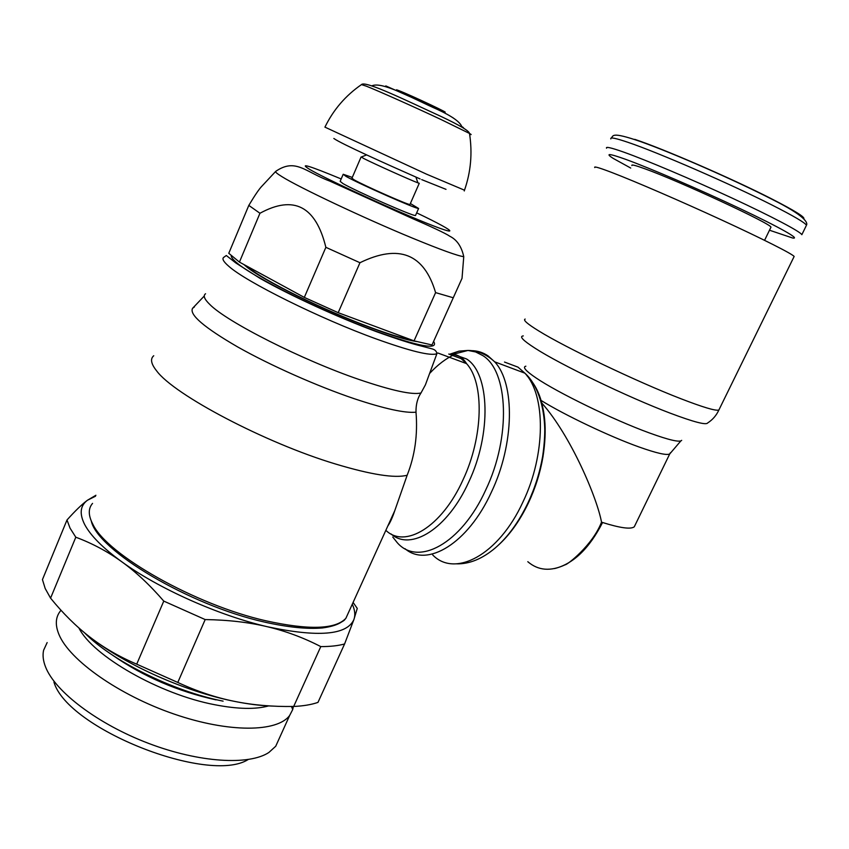 <?xml version="1.0" encoding="UTF-8"?>
<svg xmlns="http://www.w3.org/2000/svg" width="849" height="849" viewBox="0 0 849 849"><rect width="100%" height="100%" fill="white"/><g stroke="black" fill="none" stroke-linecap="round" stroke-linejoin="round"><path stroke-width="1.27" d="M324.902 127.117L426.4 174.109L464.488 190.187M396.547 89.761L398.245 90.376C411.118 95.237 457.781 117.353 442.011 111.092M361.409 156.991L363.478 158.37C372.732 163.167 411.128 180.423 417.899 182.843L419.257 183.288L410.025 204.322M361.058 157.033L351.953 178.216L354.213 179.903C364.423 185.676 408.486 205.14 409.94 204.524M352.293 177.43L343.198 174.268L346.063 176.412C359.169 183.862 416.827 209.321 418.599 208.472L410.375 203.537M343.081 174.533L340.162 181.346L342.985 183.586C355.996 191.205 413.643 216.559 415.501 215.519L415.628 215.222M239.429 262.097L228.774 253.289L248.81 205.394L259.953 213.258L239.429 262.097L304.313 297.405L338.189 312.687L414.047 340.863L432.003 344.97L462.026 278.334L432.003 344.97M304.313 297.405L325.867 247.324C315.775 206.158 293.807 194.803 259.953 213.258M325.867 247.324L359.955 262.723L338.189 312.687M414.047 340.863L435.601 292.618C424.097 253.713 398.881 243.748 359.955 262.723M435.601 292.618L453.217 297.755M248.81 205.394C254.891 195.228 259.306 188.754 262.065 185.995L275.638 171.456M387.749 526.125C390.137 522.676 392.482 517.508 394.785 510.642L407.159 475.238C414.906 455.669 417.857 434.646 415.999 412.179C415.851 404.57 417.517 398.16 420.998 392.96L425.391 384.894L432.109 366.672M66.997 519.981L70.053 528.163L75.805 537.215L50.569 598.152L45.167 588.453L42.45 579.591L66.997 519.981C75.232 510.811 82.056 504.221 87.489 500.22C80.146 505.675 79.233 513.836 84.762 524.693C90.673 535.719 102.984 548.061 121.694 561.709C158.445 588.58 218.734 615.472 267.265 626.711C318.046 637.503 346.912 635.137 353.874 619.6L353.969 619.346C355.466 614.963 354.903 609.922 352.282 604.212M353.088 602.419L357.259 608.404L353.884 619.6L344.588 643.966L317.972 702.399C311.381 704.67 303.284 706.028 293.68 706.464L320.784 646.598C303.592 637.726 285.763 631.094 267.265 626.711C248.821 622.296 228.126 619.919 205.182 619.568L177.791 682.447C196.83 691.277 215.604 697.56 234.133 701.295C248.004 704.108 260.632 705.699 272.03 706.06M50.569 598.152C63.07 613.509 76.187 626.488 89.93 637.09C103.631 647.702 119.221 656.723 136.71 664.162L163.772 601.103C149.827 584.972 135.798 571.844 121.694 561.709C107.568 551.532 92.276 543.371 75.805 537.215M399.2 339.271L398.181 339.303M554.524 568.575C573.192 563.969 589.217 548.613 602.578 522.506C620.269 528.046 630.839 529.479 634.277 526.804L635.126 525.064M594.809 167.571C593.547 166.033 599.235 167.688 611.885 172.517C634.712 181.262 680.919 201.213 721.99 220.146C763.102 239.1 792.297 253.883 794.144 256.462L793.9 256.96M631.911 165.534C631.136 164.271 635.445 165.353 644.816 168.76C678.86 180.89 772.028 224.125 770.945 227.203L770.722 227.67M630.733 168.06L613.265 158.434C604.828 153.064 608.913 153.351 625.533 159.294C649.368 167.922 699.767 189.571 739.808 208.493C779.987 227.468 801.35 239.641 792.52 237.975L769.491 230.217M606.557 148.204C605.464 146.389 611.206 147.694 623.782 152.141C646.429 160.196 691.776 179.372 731.87 197.976C772.006 216.612 800.32 231.575 801.849 234.685L806.072 226.046M527.802 561.698C538.16 570.613 550.619 571.642 565.169 564.776C567.111 565.052 592.591 545.249 601.516 522.167L602.578 522.506M601.516 522.167C597.208 498.299 571.08 436.078 541.842 403.063M89.93 637.09C125.737 665.064 185.432 691.627 234.133 701.295C252.673 705.073 272.518 706.803 293.68 706.464M61.022 610.282L60.13 611.365C55.482 617.456 55.1 625.172 58.974 634.532C69.48 660.193 119.04 695.204 174.024 714.041C229.028 733.005 277.379 732.252 289.647 715.484L292.725 709.531L293.372 706.474M47.151 642.566L43.607 650.26C42.492 655.184 43.119 660.692 45.506 666.815C54.983 691.585 97.953 724.239 148.808 743.469C199.653 762.784 249.213 765.533 268.889 752.458L275.723 746.25L279.438 738.025M53.933 682.097C67.506 728.92 208.663 784.518 248.11 759.568M95.534 496.198L87.489 500.22L95.916 495.264M163.772 601.103L205.182 619.568M320.784 646.598C330.25 646.62 338.189 645.749 344.588 643.966M136.71 664.162L177.791 682.447M361.462 84.592L366.248 86.142C377.763 90.652 414.768 107.165 441.533 119.762L469.508 133.452C471.662 134.673 471.704 134.927 469.624 134.206M371.777 85.802L371.936 85.823C382.135 81.207 411.532 97.975 437.776 109.595C452.061 116.281 460.052 121.938 461.76 126.575C463.66 127.637 463.989 127.987 462.726 127.615M452.91 117.64L452.305 117.406M385.796 85.908L436.821 108.608M341.181 178.959C308.771 165.523 298.307 162.371 309.811 169.492C323.649 177.611 373.231 200.81 409.706 216.177C462.355 238.516 461.601 234.25 416.668 212.855M463.756 256.674C461.548 246.475 456.847 239.651 449.662 236.181C446.022 233.486 429.732 226.025 411.945 218.32L329.773 181.081C305.109 171.944 295.654 157.755 275.713 171.371C275.044 171.912 277.061 173.642 281.783 176.56C298.827 187.364 364.571 218.416 412.635 238.208C440.695 249.755 457.738 255.91 463.756 256.674L462.026 278.334M243.907 264.538L245.775 266.151C261.184 279.597 324.52 310.893 372.074 328.255C392.132 335.631 406.947 340.056 416.519 341.553M231.204 255.761C231.183 257.311 233.04 259.645 236.775 262.776C253.363 277.443 323.554 312.156 376.043 331.28C419.724 346.817 438.933 350.213 433.669 341.478M436.906 353.693C436.566 351.242 434.985 349.65 432.173 348.897L421.656 346.137C411.648 343.739 396.568 338.921 376.415 331.662C338.231 317.515 289.636 295.25 259.985 278.345L235.842 262.978L226.312 255.507L224.04 257.13C221.695 258.478 223.245 261.492 228.678 266.183C245.881 281.826 320.413 318.81 376.086 338.9C410.46 351.242 430.73 356.166 436.906 353.693L425.391 384.894M205.564 293.754C202.953 295.579 204.312 299.103 209.65 304.303C226.45 321.75 302.35 360.178 359.626 379.683C391.983 390.667 412.444 395.093 420.998 392.96M194.41 306.945L192.574 308.304C189.051 314.565 204.078 327.449 237.656 346.933C270.502 365.473 317.027 386.115 354.394 398.754C384.714 408.825 405.249 413.304 415.999 412.179M153.733 355.742C150.082 358.84 151.037 363.871 156.609 370.843C174.024 394.785 265.493 442.987 335.366 463.957C371.024 474.687 394.955 478.443 407.159 475.238M92.552 503.393C88.105 508.519 88.211 515.492 92.859 524.279C107.027 554.79 195.291 604.859 265.779 620.768C308.771 630.255 335.472 629.438 345.883 618.305L349.003 611.418M192.574 308.304L204.28 295.993M448.75 354.044L461.134 358.639L466.536 363.616C484.386 382.74 483.442 436.736 462.917 480.035C441.767 527.049 404.867 548.963 385.849 530.317M437.797 352.982L466.536 363.616C463.427 358.32 459.012 355.2 453.281 354.256L466.557 358.968C489.703 373.252 491.836 433.637 468.627 482.253C447.497 529.065 410.746 551.5 391.124 533.989M449.376 354.277L453.281 354.256L467.958 350.446L475.61 351.942L482.657 355.498C508.371 370.864 511.247 436.864 485.734 489.937C461.283 543.954 417.984 566.782 397.226 542.649L392.769 537.046M449.885 354.171L459.076 351.125L467.958 350.446C477.722 350.531 486.626 354.33 494.68 361.833L494.68 361.833C515.12 383.451 514.515 443.868 491.401 492.144C468.011 543.572 427.132 567.843 405.079 548.741M471.45 350.648C477.446 350.711 482.964 352.441 488.005 355.837L494.68 361.833L524.852 373.157C545.875 394.817 545.886 454.608 522.867 502.152C498.554 555.225 454.777 577.989 432.693 554.928M429.605 373.464C437.702 364.73 446.043 358.405 454.608 354.489M458.895 352.791L465.061 351.199M389.394 523.504L389.213 522.899M504.497 362.056L517.996 367.139L524.852 373.157C540.728 387.08 548.985 420.722 542.649 456.369L542.649 456.369C539.826 472.479 534.934 487.995 527.951 502.916C518.781 522.05 507.882 537.067 495.254 547.955L495.254 547.955C482.402 558.812 469.518 564.107 456.592 563.853M527.059 375.842C542.936 391.76 548.136 418.61 542.649 456.369L542.946 456.985C540.176 472.787 535.369 488.016 528.513 502.672C520.119 520.246 510.153 534.329 498.628 544.931M510.302 367.702L522.422 372.244M536.494 389.649C545.196 406.703 547.34 429.148 542.946 456.985C540.197 472.797 535.401 488.016 528.556 502.64C520.607 519.301 511.183 532.885 500.284 543.381M525.86 366.195C522.326 367.001 525.637 370.864 535.825 377.784C557.103 392.376 613.668 419.958 649.135 432.852C669.108 440.111 679.964 442.605 681.683 440.334M541.142 400.484C564.85 415.172 609.762 436.545 639 446.967C656.553 453.207 666.794 455.531 669.734 453.939L670.328 452.825M523.281 335.907C519.036 336.342 522.942 340.428 534.997 348.175C560.181 364.508 628.228 397.332 670.148 413.145C693.697 422.017 706.209 425.285 707.684 422.94C712.608 419.788 716.333 415.49 718.859 410.046L719.358 409.027M525.16 319.065C522.814 319.956 527.325 323.894 538.68 330.887C565.179 347.4 636.835 381.7 680.601 398.616C702.919 407.255 715.675 411.065 718.859 410.046L794.144 256.462M610.834 138.918C609.805 136.954 615.621 138.122 628.271 142.43C657.848 152.385 730.649 184.021 772.335 205.193C793.645 216.017 805.022 222.703 806.465 225.261C808.121 222.682 804.597 215.593 772.494 199.536C734.958 180.253 673.745 153.393 640.889 141.698C609.232 130.714 613.869 136.509 611.015 138.122M771.964 199.027C794.76 210.722 805.361 217.312 803.748 218.809M634.765 139.353C663.069 148.713 731.934 178.566 771.433 198.751M112.662 655.248C143.407 676.589 177.865 691.468 216.039 699.873M78.893 627.963C92.817 656.065 159.761 694.376 214.85 704.744C237.709 709.18 255.676 709.562 268.751 705.869M333.837 138.461C340.746 143.577 387.494 164.557 420.128 178.937M421.698 179.617L446.012 189.348M464.307 190.961L464.371 190.378M361.589 84.507C365.452 80.443 408.061 101.339 441.172 116.525C459.702 125.27 469.147 130.916 469.508 133.452C472.543 153.138 470.845 172.124 464.414 190.399M461.76 126.575L461.888 127.106M415.904 177.091L417.899 182.843M415.501 215.519L418.599 208.472M247.239 266.342C261.004 279.438 324.658 310.745 371.703 327.873C388.545 334.082 401.545 337.998 410.693 339.611M264.655 622.126C288.055 627.305 307.264 629.247 322.291 627.963C329.974 626.944 335.843 625.289 339.908 623.007C345.925 619.494 343.93 620.279 345.883 618.305L394.785 510.642M634.277 526.804L669.734 453.939L680.834 440.939M764.578 240.331L770.945 227.203M291.451 706.495L292.725 709.531M275.723 746.25L289.647 715.484M366.683 154.889L361.143 157.097M324.944 127.127C333.381 109.765 345.596 95.555 361.6 84.507M223.107 701.147C173.037 691.224 112.015 660.968 84.465 632.728M263.997 621.967C189.253 605.231 97.529 550.385 91.31 521.106"/></g></svg>

